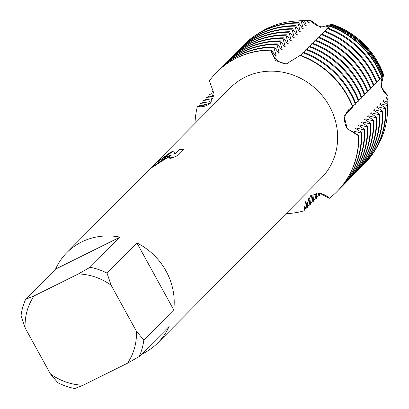 <?xml version="1.0" encoding="UTF-8"?>
<svg xmlns="http://www.w3.org/2000/svg" width="409" height="409" viewBox="0 0 409 409"><rect width="100%" height="100%" fill="white"/><g stroke="black" fill="none" stroke-linecap="round" stroke-linejoin="round"><path stroke-width="0.61" d="M301.924 20.634A77.434 71.994 44.8 0 1 310.794 20.45L320.375 27.306L332.047 24.325L320.375 27.306L310.794 20.45A15.665 14.56 -135.2 0 0 332.047 24.325A77.434 71.994 44.8 0 1 383.627 74.827L380.902 86.565L387.967 96.008L380.902 86.565L383.627 74.827A15.665 14.56 -135.2 0 0 387.967 96.008A77.434 71.994 44.8 0 1 387.911 105.926M165.543 157.399L171.673 154.939L166.248 156.683L162.818 158.273L158.825 160.717L155.185 163.641L170.625 152.271L173.692 150.921L174.801 154.198L179.582 149.377L183.656 149.648L177.762 155.594L169.546 158.876L171.509 157.537L171.806 156.841L163.958 158.994L155.763 164.715A64.075 59.576 -135.2 0 0 151.151 168.089L165.543 157.399M90.138 267.266L78.39 273.943L34.075 295.942L25.644 299.27L55.547 269.127A64.075 59.576 44.8 0 1 66.841 252.639A64.075 59.576 44.8 0 1 81.657 241.964A64.075 59.576 44.8 0 1 120.041 237.123L90.138 267.266A64.075 59.576 44.8 0 1 107.025 273.089L136.923 242.946A64.075 59.576 44.8 0 1 173.733 309.904L143.835 340.048A64.075 59.576 44.8 0 1 139.224 356.541L169.121 326.397A64.075 59.576 44.8 0 1 157.823 342.885A64.075 59.576 44.8 0 1 143.007 353.565A64.075 59.576 44.8 0 1 141.432 354.317M66.841 252.639L230.277 87.874A64.075 59.576 44.8 0 1 245.088 77.199A64.075 59.576 44.8 0 1 324.184 98.104A64.075 59.576 44.8 0 1 321.254 178.119L157.823 342.885M305.993 201.361L305.492 201.867L304.066 210.834L310.748 195.497L319.853 193.334L329.306 198.309A15.665 14.56 -135.2 0 0 318.417 193.268A15.665 14.56 44.8 0 1 329.306 198.309A84.709 78.758 44.8 0 0 358.56 135.803L347.287 128.712L344.102 116.258L352.66 107.01A15.665 14.56 -135.2 0 0 344.92 122.838A15.665 14.56 -135.2 0 0 348.315 129.919A15.665 14.56 44.8 0 1 348.611 109.822A15.665 14.56 44.8 0 1 352.66 107.01L352.911 106.759A84.709 78.758 -135.2 0 0 348.079 96.463A84.709 78.758 -135.2 0 0 300.283 55.23L300.032 55.481A84.709 78.758 44.8 0 1 352.66 107.01A84.709 78.758 44.8 0 0 300.032 55.481L286.131 64.034L275.543 60.573L271.147 50.215A15.665 14.56 -135.2 0 0 284.393 63.579A15.665 14.56 -135.2 0 0 287.859 63.814A15.665 14.56 44.8 0 1 271.147 50.215L271.397 49.959A84.709 78.758 -135.2 0 0 236.474 57.955A84.709 78.758 -135.2 0 0 216.888 72.071A84.709 78.758 -135.2 0 0 216.765 72.199M209.367 80.875A84.709 78.758 44.8 0 1 216.637 72.321A84.709 78.758 44.8 0 1 236.223 58.206A84.709 78.758 44.8 0 1 271.147 50.215A84.709 78.758 44.8 0 0 236.223 58.206A84.709 78.758 44.8 0 0 209.367 80.875L213.472 92.173L210.574 103.16L197.414 106.412A15.665 14.56 -135.2 0 0 211.479 101.78A15.665 14.56 44.8 0 1 210.676 102.669A15.665 14.56 44.8 0 1 197.414 106.412L206.356 104.801L206.857 104.295L200.175 103.625L200.676 103.119L209.367 101.764L209.873 101.258L203.191 100.588L203.692 100.082L212.383 98.727L212.884 98.221L206.202 97.552L206.703 97.045L213.314 96.381M151.632 167.7L171.673 154.939M171.816 156.872L171.54 157.593L169.986 158.697M183.626 149.684L179.617 149.433L174.801 154.198M173.713 150.982L156.458 162.526M195.006 123.431A84.709 78.758 44.8 0 1 197.414 106.412A84.709 78.758 44.8 0 0 195.006 123.431M304.066 210.834A84.709 78.758 44.8 0 1 285.988 213.677A84.709 78.758 44.8 0 0 304.066 210.834M50.425 373.928L57.843 382.727A64.075 59.576 44.8 0 0 74.729 388.55L83.155 385.217A57.664 53.615 44.8 0 1 50.425 373.928L25.128 327.916A57.664 53.615 44.8 0 1 34.075 295.942M25.644 299.27A64.075 59.576 44.8 0 0 21.033 315.763L25.128 327.916M83.155 385.217L127.475 363.223L139.224 356.541M143.835 340.048L136.417 331.249A57.664 53.615 44.8 0 1 127.475 363.223M136.417 331.249L111.12 285.237L107.025 273.089M78.39 273.943A57.664 53.615 44.8 0 1 111.12 285.237M136.923 242.946L173.733 309.904M55.547 269.127L120.041 237.123M381.801 76.432L382.819 75.343A79.837 74.228 -135.2 0 0 377.798 64.412A79.837 74.228 -135.2 0 0 331.515 25.107L330.441 26.099M331.811 24.796A78.814 73.277 44.8 0 1 377.998 63.768A78.814 73.277 44.8 0 1 383.141 75.052L383.627 74.827A77.434 71.994 44.8 0 0 332.047 24.325L331.152 25.378M330.779 25.685L330.293 26.058M302.793 52.695A84.709 78.758 44.8 0 1 350.595 93.927A84.709 78.758 44.8 0 1 355.421 104.223L355.927 103.717A84.709 78.758 -135.2 0 0 351.096 93.421A84.709 78.758 -135.2 0 0 303.299 52.188L301.065 55.522M199.566 106.187A84.709 78.758 44.8 0 1 200.175 103.625M238.984 55.425A84.709 78.758 44.8 0 1 273.907 47.429L274.413 46.923A84.709 78.758 -135.2 0 0 239.485 54.918A84.709 78.758 -135.2 0 0 219.899 69.034L219.398 69.54A84.709 78.758 44.8 0 1 238.984 55.425M305.809 49.658A84.709 78.758 44.8 0 1 353.606 90.89A84.709 78.758 44.8 0 1 358.437 101.187L358.938 100.68A84.709 78.758 -135.2 0 0 354.107 90.384A84.709 78.758 -135.2 0 0 306.31 49.152L304.076 52.48M202.578 103.15A84.709 78.758 44.8 0 1 203.191 100.588M242 52.383A84.709 78.758 44.8 0 1 276.924 44.392L277.425 43.886A84.709 78.758 -135.2 0 0 242.501 51.877A84.709 78.758 -135.2 0 0 222.915 65.992L222.414 66.498A84.709 78.758 44.8 0 1 242 52.383M308.821 46.621A84.709 78.758 44.8 0 1 356.617 87.853A84.709 78.758 44.8 0 1 361.449 98.15L361.95 97.644A84.709 78.758 -135.2 0 0 357.123 87.347A84.709 78.758 -135.2 0 0 309.322 46.115L307.087 49.443M205.594 100.113A84.709 78.758 44.8 0 1 206.202 97.552M245.011 49.346A84.709 78.758 44.8 0 1 279.935 41.355L280.436 40.849A84.709 78.758 -135.2 0 0 245.512 48.84A84.709 78.758 -135.2 0 0 225.926 62.955L225.425 63.461A84.709 78.758 44.8 0 1 245.011 49.346M311.832 43.584A84.709 78.758 44.8 0 1 359.634 84.816A84.709 78.758 44.8 0 1 364.465 95.113L364.966 94.607A84.709 78.758 -135.2 0 0 360.135 84.31A84.709 78.758 -135.2 0 0 312.338 43.078L310.104 46.406M213.432 95.43L209.214 94.51L209.72 94.004L213.518 93.891M208.605 97.076A84.709 78.758 44.8 0 1 209.214 94.51M248.023 46.309A84.709 78.758 44.8 0 1 282.946 38.313L283.452 37.807A84.709 78.758 -135.2 0 0 248.529 45.803A84.709 78.758 -135.2 0 0 228.943 59.919L228.437 60.425A84.709 78.758 44.8 0 1 248.023 46.309M314.848 40.547A84.709 78.758 44.8 0 1 362.645 81.78A84.709 78.758 44.8 0 1 367.476 92.076L367.977 91.57A84.709 78.758 -135.2 0 0 363.146 81.273A84.709 78.758 -135.2 0 0 315.349 40.041L313.115 43.369M213.452 91.913L212.23 91.473L212.731 90.967L213.355 90.997M211.617 94.039A84.709 78.758 44.8 0 1 212.23 91.473M251.039 43.272A84.709 78.758 44.8 0 1 285.963 35.276L286.464 34.77A84.709 78.758 -135.2 0 0 251.54 42.766A84.709 78.758 -135.2 0 0 231.954 56.882L231.453 57.388A84.709 78.758 44.8 0 1 251.039 43.272M317.859 37.51A84.709 78.758 44.8 0 1 365.656 78.743A84.709 78.758 44.8 0 1 370.488 89.039L370.994 88.533A84.709 78.758 -135.2 0 0 366.162 78.231A84.709 78.758 -135.2 0 0 318.36 37.004L316.126 40.333M254.05 40.235A84.709 78.758 44.8 0 1 288.974 32.239L289.475 31.733A84.709 78.758 -135.2 0 0 254.551 39.729A84.709 78.758 -135.2 0 0 234.965 53.845L234.464 54.351A84.709 78.758 44.8 0 1 254.05 40.235M320.876 34.468A84.709 78.758 44.8 0 1 368.673 75.701A84.709 78.758 44.8 0 1 373.504 85.997L374.005 85.491A84.709 78.758 -135.2 0 0 369.174 75.195A84.709 78.758 -135.2 0 0 321.377 33.962L319.143 37.291M257.062 37.199A84.709 78.758 44.8 0 1 291.985 29.203L292.491 28.696A84.709 78.758 -135.2 0 0 257.568 36.687A84.709 78.758 -135.2 0 0 237.982 50.803L237.476 51.309A84.709 78.758 44.8 0 1 257.062 37.199M323.887 31.432A84.709 78.758 44.8 0 1 371.684 72.664A84.709 78.758 44.8 0 1 376.515 82.961L377.016 82.454A84.709 78.758 -135.2 0 0 372.185 72.158A84.709 78.758 -135.2 0 0 324.388 30.926L322.154 34.254M260.078 34.157A84.709 78.758 44.8 0 1 295.001 26.166L295.502 25.66A84.709 78.758 -135.2 0 0 260.579 33.65A84.709 78.758 -135.2 0 0 240.993 47.766L240.492 48.272A84.709 78.758 44.8 0 1 260.078 34.157M326.898 28.395A84.709 78.758 44.8 0 1 374.7 69.627A84.709 78.758 44.8 0 1 379.526 79.924L380.033 79.418A84.709 78.758 -135.2 0 0 375.201 69.121A84.709 78.758 -135.2 0 0 327.404 27.889L325.17 31.217M263.089 31.12A84.709 78.758 44.8 0 1 298.013 23.124L298.514 22.618A84.709 78.758 -135.2 0 0 263.59 30.614A84.709 78.758 -135.2 0 0 244.004 44.729L243.503 45.235A84.709 78.758 44.8 0 1 263.089 31.12M329.516 26.104A83.957 78.063 44.8 0 1 376.98 67.004A83.957 78.063 44.8 0 1 381.801 77.296L381.965 76.841A83.175 77.337 -135.2 0 0 377.134 66.514A83.175 77.337 -135.2 0 0 329.981 25.946L329.516 26.104L328.182 28.18M257.997 33.696A83.957 78.063 44.8 0 1 266.361 28.84A83.957 78.063 44.8 0 1 295.073 21.11A83.957 78.063 44.8 0 1 301.07 20.915L302.067 20.854A83.175 77.337 -135.2 0 0 295.993 21.043L295.073 21.11M330.901 25.532A81.386 75.67 44.8 0 1 377.492 65.384A81.386 75.67 44.8 0 1 382.384 75.936M297.052 20.977A81.386 75.67 44.8 0 1 298.095 20.9A81.386 75.67 44.8 0 1 304.5 20.716L306.806 20.603A79.837 74.228 -135.2 0 0 299.915 20.772L298.095 20.9M300.513 20.731A78.814 73.277 44.8 0 1 301.111 20.685A78.814 73.277 44.8 0 1 308.432 20.532L310.794 20.45A77.434 71.994 44.8 0 0 302.732 20.573L301.111 20.685M271.397 49.959L275.635 56.191L276.136 55.685L273.907 47.429M274.413 46.923L278.647 53.155L279.153 52.649L276.924 44.392M277.425 43.886L281.663 50.118L282.164 49.612L279.935 41.355M280.436 40.849L284.674 47.076L285.175 46.57L282.946 38.313M283.452 37.807L287.685 44.039L288.192 43.533L285.963 35.276M286.464 34.77L290.702 41.002L291.203 40.496L288.974 32.239M289.475 31.733L293.713 37.965L294.214 37.459L291.99 29.203M292.491 28.696L296.729 34.929L297.231 34.422L295.001 26.166M295.502 25.66L299.741 31.892L300.242 31.386L298.013 23.124M298.519 22.618L302.752 28.85L303.253 28.344L301.07 20.915M302.067 20.854L305.768 25.813L306.269 25.307L304.5 20.716M306.806 20.603L308.78 22.776L309.281 22.27L308.432 20.532M319.317 193.339L319.383 195.395L318.882 195.901L318.054 193.273M316.576 193.391L316.372 198.431L315.871 198.938L314.853 193.728M314.143 193.927L313.36 201.468L312.854 201.974L312.021 195.287L311.52 195.793L310.344 204.505L309.843 205.011L309.01 198.324L308.509 198.83L307.333 207.547L306.832 208.053L305.998 201.361M349.143 109.315L348.228 110.563L349.613 108.912M352.619 106.028L355.421 104.229M355.636 102.991L358.437 101.187M358.647 99.949L361.449 98.15M361.663 96.913L364.465 95.113M364.675 93.876L367.476 92.076M367.686 90.839L370.488 89.039M370.702 87.802L373.504 85.997M373.714 84.76L376.515 82.961M376.725 81.723L379.526 79.924M379.741 78.686L381.801 77.296M381.883 76.631L383.141 75.052M387.916 98.359A78.814 73.277 44.8 0 1 387.865 106.739L387.967 105.118A77.434 71.994 44.8 0 0 387.967 96.008L387.916 98.354L386.157 97.541L385.656 98.048L387.865 99.97L387.778 102.25L383.146 100.578L382.645 101.084L387.666 104.668L387.614 105.655L380.13 103.615L379.629 104.121L385.932 108.211L385.431 108.717L377.118 106.652L376.617 107.158L382.921 111.248L382.415 111.754L374.107 109.689L373.601 110.195L379.905 114.285L379.404 114.791L371.091 112.731L370.59 113.237L376.894 117.322L376.392 117.828L368.08 115.767L367.579 116.274L373.877 120.358L373.376 120.865L365.068 118.804L364.562 119.31L370.866 123.395L370.365 123.907L362.052 121.841L361.551 122.347L367.855 126.437L367.348 126.943L359.041 124.878L358.54 125.384L364.838 129.474L364.337 129.98L356.024 127.915L355.523 128.426L361.827 132.511L361.326 133.017L353.013 130.957L352.512 131.463L358.816 135.548L358.56 135.803A84.709 78.758 44.8 0 1 336.919 191.632A84.709 78.758 44.8 0 1 329.306 198.309M387.865 106.739A78.814 73.277 44.8 0 1 387.829 107.337M386.157 97.541A77.265 71.841 44.8 0 1 386.219 98.595M308.228 22.234A77.265 71.841 44.8 0 1 309.281 22.27M387.778 102.25A81.386 75.67 44.8 0 1 387.681 109.76L387.793 107.935A79.837 74.228 -135.2 0 0 387.865 99.97M387.681 109.76A81.386 75.67 44.8 0 1 387.609 110.803M383.146 100.578A77.265 71.841 44.8 0 1 383.202 101.631M305.216 25.271A77.265 71.841 44.8 0 1 306.269 25.307M387.614 105.655A83.957 78.063 44.8 0 1 387.492 112.777L387.548 111.862A83.175 77.337 -135.2 0 0 387.666 104.668M387.492 112.777A83.957 78.063 44.8 0 1 375.206 149.955M380.13 103.615A77.265 71.841 44.8 0 1 380.191 104.668M302.2 28.308A77.265 71.841 44.8 0 1 303.253 28.344M385.431 108.717A84.709 78.758 44.8 0 1 363.785 164.546L364.286 164.035A84.709 78.758 -135.2 0 0 385.932 108.211M363.785 164.546A84.709 78.758 44.8 0 1 362.517 165.793M242.266 46.519A84.709 78.758 44.8 0 1 243.503 45.235M377.118 106.652A77.265 71.841 44.8 0 1 377.175 107.705M299.189 31.35A77.265 71.841 44.8 0 1 300.242 31.386M382.415 111.754A84.709 78.758 44.8 0 1 360.774 167.583L361.275 167.077A84.709 78.758 -135.2 0 0 382.921 111.248M360.774 167.583A84.709 78.758 44.8 0 1 359.501 168.83M239.25 49.555A84.709 78.758 44.8 0 1 240.492 48.272M374.107 109.689A77.265 71.841 44.8 0 1 374.163 110.747M296.172 34.387A77.265 71.841 44.8 0 1 297.231 34.422M379.404 114.791A84.709 78.758 44.8 0 1 357.757 170.619L358.264 170.113A84.709 78.758 -135.2 0 0 379.905 114.285M357.757 170.619A84.709 78.758 44.8 0 1 356.49 171.867M236.238 52.592A84.709 78.758 44.8 0 1 237.476 51.309M371.091 112.731A77.265 71.841 44.8 0 1 371.152 113.784M293.161 37.423A77.265 71.841 44.8 0 1 294.214 37.459M376.392 117.828A84.709 78.758 44.8 0 1 354.746 173.656L355.247 173.15A84.709 78.758 -135.2 0 0 376.894 117.322M319.848 193.406A84.709 78.758 44.8 0 1 319.311 193.539M354.746 173.656A84.709 78.758 44.8 0 1 353.473 174.909M233.222 55.629A84.709 78.758 44.8 0 1 234.464 54.351M368.08 115.767A77.265 71.841 44.8 0 1 368.136 116.821M290.15 40.46A77.265 71.841 44.8 0 1 291.203 40.496M373.376 120.865A84.709 78.758 44.8 0 1 351.735 176.693L352.236 176.187A84.709 78.758 -135.2 0 0 373.877 120.358M318.882 195.901A84.709 78.758 44.8 0 1 316.3 196.576M351.735 176.693A84.709 78.758 44.8 0 1 350.462 177.946M230.211 58.666A84.709 78.758 44.8 0 1 231.453 57.388M365.068 118.804A77.265 71.841 44.8 0 1 365.125 119.857M287.133 43.497A77.265 71.841 44.8 0 1 288.192 43.533M370.365 123.907A84.709 78.758 44.8 0 1 348.719 179.73L349.225 179.224A84.709 78.758 -135.2 0 0 370.866 123.395M315.871 198.938A84.709 78.758 44.8 0 1 313.289 199.612M348.719 179.73A84.709 78.758 44.8 0 1 347.451 180.982M227.199 61.708A84.709 78.758 44.8 0 1 228.437 60.425M362.052 121.841A77.265 71.841 44.8 0 1 362.113 122.894M284.122 46.539A77.265 71.841 44.8 0 1 285.175 46.57M367.348 126.943A84.709 78.758 44.8 0 1 345.707 182.772L346.208 182.266A84.709 78.758 -135.2 0 0 367.855 126.437M312.854 201.974A84.709 78.758 44.8 0 1 310.273 202.649M345.707 182.772A84.709 78.758 44.8 0 1 344.434 184.019M224.183 64.745A84.709 78.758 44.8 0 1 225.425 63.461M359.041 124.878A77.265 71.841 44.8 0 1 359.097 125.936M281.111 49.576A77.265 71.841 44.8 0 1 282.164 49.612M364.337 129.98A84.709 78.758 44.8 0 1 342.696 185.809L343.197 185.303A84.709 78.758 -135.2 0 0 364.838 129.474M309.843 205.011A84.709 78.758 44.8 0 1 307.261 205.686M342.696 185.809A84.709 78.758 44.8 0 1 341.423 187.056M221.172 67.782A84.709 78.758 44.8 0 1 222.414 66.498M356.024 127.915A77.265 71.841 44.8 0 1 356.086 128.973M278.094 52.613A77.265 71.841 44.8 0 1 279.153 52.649M337.042 191.504A84.709 78.758 -135.2 0 0 337.169 191.376A84.709 78.758 -135.2 0 0 358.816 135.548M361.326 133.017A84.709 78.758 44.8 0 1 339.68 188.846L340.181 188.339A84.709 78.758 -135.2 0 0 361.827 132.511M306.832 208.053A84.709 78.758 44.8 0 1 304.25 208.728M339.68 188.846A84.709 78.758 44.8 0 1 338.412 190.098M218.161 70.818A84.709 78.758 44.8 0 1 219.398 69.54M353.013 130.957A77.265 71.841 44.8 0 1 353.074 132.01M275.083 55.65A77.265 71.841 44.8 0 1 276.136 55.685M337.169 191.376L336.919 191.632"/></g></svg>
